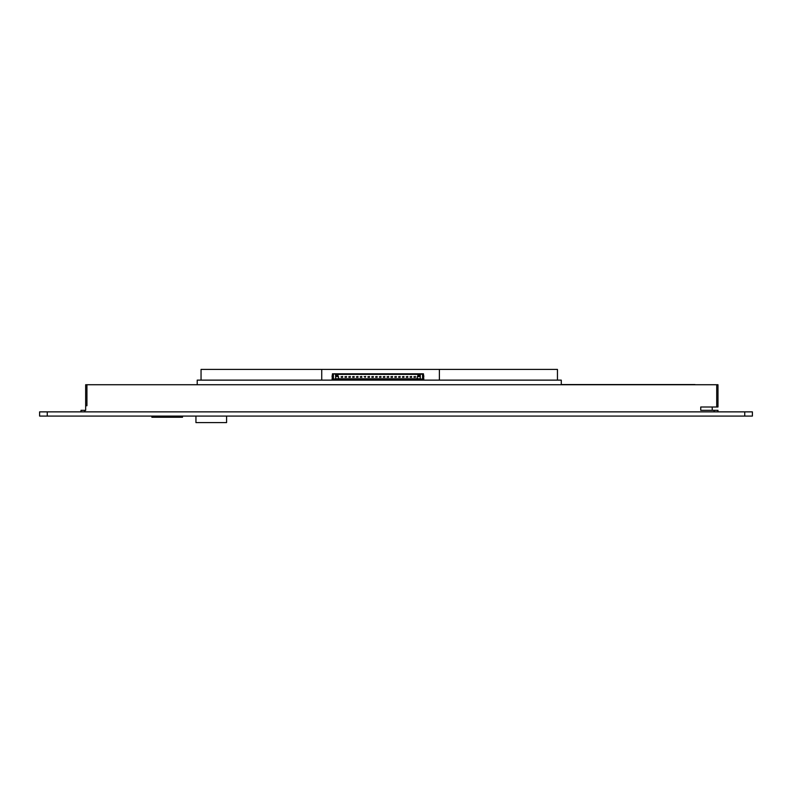 <?xml version="1.0" encoding="UTF-8"?>
<svg xmlns="http://www.w3.org/2000/svg" width="792" height="792" viewBox="0 0 792 792"><rect width="100%" height="100%" fill="white"/><g stroke="black" fill="none" stroke-linecap="round" stroke-linejoin="round"><path stroke-width="1.19" d="M694.99 384.565L561.281 384.565M84.823 411.87L84.823 410.335L85.665 410.335L85.665 384.734L717.988 384.734L717.988 406.999L700.742 406.999L700.742 410.335L714.156 410.335L714.156 411.87M717.988 411.87L717.988 410.335L714.156 410.335M84.823 410.335L80.992 410.335L80.992 411.87M712.236 410.335L712.236 406.999M85.665 405.732L86.932 405.732L86.932 384.734M47.263 411.87L39.6 411.87L39.6 416.077L47.263 416.077L47.263 411.87L744.737 411.87L744.737 416.077L47.263 416.077M744.737 416.077L752.4 416.077L752.4 411.87L744.737 411.87M182.526 416.275L182.526 417.236L151.866 417.236L151.866 416.275M226.591 416.275L226.591 422.591L195.941 422.591L195.941 416.275M142.283 416.077L310.91 416.077M201.049 380.13L201.049 369.409L557.449 369.409L557.449 380.13M321.73 369.409L321.73 380.13M439.382 369.409L439.382 380.13M332.056 380.13L332.442 373.814L423.463 373.814L423.839 380.13M422.502 373.814L422.69 379.408L420.295 379.408L420.295 374.19L422.502 374.19M418.958 373.814L418.958 374.388L420.295 374.388M418.958 374.388L336.947 374.388L336.947 373.814M337.966 374.388L337.966 375.923L336.343 375.923L336.343 374.388L336.947 374.388M336.343 373.814L335.6 374.388M335.6 379.022L333.402 379.022L335.6 379.408L335.6 373.814M333.402 373.814L335.6 374.19M333.402 379.022L333.402 374.19M332.056 375.923L332.63 375.923L332.63 374.388L333.402 374.388M333.204 379.408L332.828 377.299L333.402 377.299M333.402 375.764L332.828 375.764L332.828 374.388L332.828 377.299M336.461 374.388L336.848 375.725L337.62 374.576M418.285 374.576L419.047 375.725L419.433 374.388M422.502 375.764L423.077 375.764L423.077 374.388L422.69 379.408M422.502 374.388L423.265 374.388L423.265 375.923L423.839 375.923M335.6 378.833L420.295 378.833M420.295 379.408L335.6 379.408M417.295 378.833L417.295 376.606L420.295 376.606M335.6 378.794L420.295 378.794M335.6 376.606L338.55 376.606L338.55 378.833M417.869 374.388L417.869 375.923L419.503 375.923L419.503 374.388M332.63 380.13L332.63 375.923M336.848 374.388L337.966 374.576M417.869 374.576L419.047 374.388M420.265 374.388L420.265 376.606M423.265 375.923L423.265 380.13M338.57 379.408L338.57 378.833M417.325 378.833L417.325 379.408M341.451 380.13L341.451 379.408M342.401 380.13L342.401 379.408M345.282 380.13L345.282 379.408M346.243 380.13L346.243 379.408M349.114 380.13L349.114 379.408M350.074 380.13L350.074 379.408M352.945 380.13L352.945 379.408M353.905 380.13L353.905 379.408M356.776 380.13L356.776 379.408M357.737 380.13L357.737 379.408M360.608 380.13L360.608 379.408M361.568 380.13L361.568 379.408M364.439 380.13L364.439 379.408M365.399 380.13L365.399 379.408M368.27 380.13L368.27 379.408M369.23 380.13L369.23 379.408M372.101 380.13L372.101 379.408M373.062 380.13L373.062 379.408M375.943 380.13L375.943 379.408M376.893 380.13L376.893 379.408M379.774 380.13L379.774 379.408M380.724 380.13L380.724 379.408M383.605 380.13L383.605 379.408M384.565 380.13L384.565 379.408M387.437 380.13L387.437 379.408M388.397 380.13L388.397 379.408M391.268 380.13L391.268 379.408M392.228 380.13L392.228 379.408M395.099 380.13L395.099 379.408M396.059 380.13L396.059 379.408M398.93 380.13L398.93 379.408M399.891 380.13L399.891 379.408M402.762 380.13L402.762 379.408M403.722 380.13L403.722 379.408M406.593 380.13L406.593 379.408M407.553 380.13L407.553 379.408M410.424 380.13L410.424 379.408M411.385 380.13L411.385 379.408M414.265 380.13L414.265 379.408M415.216 380.13L415.216 379.408M342.5 376.497L341.461 376.794L342.599 376.586M346.332 376.497L345.292 376.794L346.431 376.586M350.163 376.497L349.123 376.794L350.262 376.586M353.994 376.497L352.955 376.794L354.093 376.586M357.835 376.497L356.786 376.794L357.925 376.586M361.667 376.497L360.617 376.794L361.756 376.586M365.389 377.259L365.686 376.497L365.389 377.259L364.449 376.794L364.815 377.14M369.329 376.497L368.28 376.794L369.418 376.586M373.161 376.497L372.111 376.794L373.26 376.586M376.992 376.497L375.943 376.794L377.091 376.586M380.823 376.497L379.774 376.794L380.922 376.586M384.655 376.497L383.615 376.794L384.754 376.586M388.486 376.497L387.446 376.794L388.585 376.586M392.317 376.497L391.278 376.794L392.416 376.586M396.148 376.497L395.109 376.794L396.248 376.586M399.99 376.497L398.94 376.794L400.079 376.586M403.821 376.497L402.772 376.794L403.91 376.586M407.652 376.497L406.603 376.794L407.741 376.586M411.484 376.497L410.434 376.794L411.583 376.586M415.315 376.497L414.265 376.794L415.414 376.586M423.077 377.299L422.502 377.299M365.389 376.794L364.815 376.992M364.152 376.685L365.498 376.497M342.401 376.794L342.688 377.259L342.688 376.685M341.164 376.685L341.164 377.259L341.461 376.794M341.461 377.259L342.401 377.259M346.233 376.794L346.53 377.259L346.53 376.685M344.995 376.685L344.995 377.259L345.292 376.794M345.292 377.259L346.233 377.259M350.064 376.794L350.361 377.259L350.361 376.685M348.827 376.685L348.827 377.259L349.123 376.794M349.123 377.259L350.064 377.259M353.895 376.794L354.192 377.259L354.192 376.685M352.658 376.685L352.658 377.259L352.955 376.794M352.955 377.259L353.895 377.259M357.727 376.794L358.024 377.259L358.024 376.685M356.489 376.685L356.489 377.259L356.786 376.794M356.786 377.259L357.727 377.259M361.558 376.794L361.855 377.259L361.855 376.685M360.32 376.685L360.32 377.259L360.617 376.794M360.617 377.259L361.558 377.259M369.22 376.794L369.517 377.259L369.517 376.685M367.983 376.685L367.983 377.259L368.28 376.794M368.28 377.259L369.22 377.259M373.052 376.794L373.349 377.259L373.349 376.685M371.814 376.685L371.814 377.259L372.111 376.794M372.111 377.259L373.052 377.259M376.883 376.794L377.18 377.259L377.18 376.685M375.655 376.685L375.655 377.259L375.943 376.794M375.943 377.259L376.883 377.259M380.724 376.794L381.011 377.259L381.011 376.685M379.487 376.685L379.487 377.259L379.774 376.794M379.774 377.259L380.724 377.259M384.556 376.794L384.853 377.259L384.853 376.685M383.318 376.685L383.318 377.259L383.615 376.794M383.615 377.259L384.556 377.259M388.387 376.794L388.684 377.259L388.684 376.685M387.149 376.685L387.149 377.259L387.446 376.794M387.446 377.259L388.387 377.259M392.218 376.794L392.515 377.259L392.515 376.685M390.981 376.685L390.981 377.259L391.278 376.794M391.278 377.259L392.218 377.259M396.05 376.794L396.346 377.259L396.346 376.685M394.812 376.685L394.812 377.259L395.109 376.794M395.109 377.259L396.05 377.259M399.881 376.794L400.178 377.259L400.178 376.685M398.643 376.685L398.643 377.259L398.94 376.794M398.94 377.259L399.881 377.259M403.712 376.794L404.009 377.259L404.009 376.685M402.475 376.685L402.475 377.259L402.772 376.794M402.772 377.259L403.712 377.259M407.543 376.794L407.84 377.259L407.84 376.685M406.306 376.685L406.306 377.259L406.603 376.794M406.603 377.259L407.543 377.259M411.375 376.794L411.672 377.259L411.672 376.685M410.137 376.685L410.137 377.259L410.434 376.794M410.434 377.259L411.375 377.259M415.206 376.794L415.503 377.259L415.503 376.685M413.968 376.685L413.968 377.259L414.265 376.794M414.265 377.259L415.206 377.259M561.281 384.734L561.281 380.13L197.218 380.13L197.218 384.734M716.72 384.734L716.72 406.999M419.552 374.388L419.552 373.814M419.315 374.388L419.315 373.814M336.58 373.814L336.58 374.388M422.502 379.022L420.295 379.022M419.552 379.408L419.552 378.833M336.343 378.833L336.343 379.408M419.315 379.408L419.315 378.833M336.58 379.408L336.58 378.833M336.947 379.408L336.947 378.833M338.194 379.408L338.194 378.833M338.956 378.833L338.956 379.408M416.938 378.833L416.938 379.408M417.711 379.408L417.711 378.833M418.958 378.833L418.958 379.408M332.056 376.497L332.63 376.497M423.839 376.497L423.265 376.497M341.451 379.556L342.401 379.556M345.282 379.556L346.243 379.556M349.114 379.556L350.074 379.556M352.945 379.556L353.905 379.556M356.776 379.556L357.737 379.556M360.608 379.556L361.568 379.556M364.439 379.556L365.399 379.556M368.27 379.556L369.23 379.556M372.101 379.556L373.062 379.556M375.943 379.556L376.893 379.556M379.774 379.556L380.724 379.556M383.605 379.556L384.565 379.556M387.437 379.556L388.397 379.556M391.268 379.556L392.228 379.556M395.099 379.556L396.059 379.556M398.93 379.556L399.891 379.556M402.762 379.556L403.722 379.556M406.593 379.556L407.553 379.556M410.424 379.556L411.385 379.556M414.265 379.556L415.216 379.556"/></g></svg>
